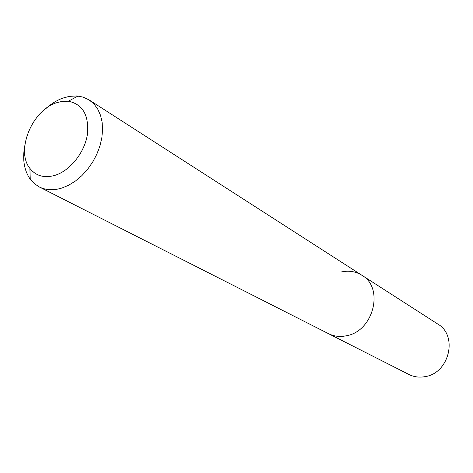<?xml version="1.0" encoding="UTF-8"?>
<svg xmlns="http://www.w3.org/2000/svg" width="473" height="473" viewBox="0 0 473 473"><rect width="100%" height="100%" fill="white"/><g stroke="black" fill="none" stroke-linecap="round" stroke-linejoin="round"><path stroke-width="0.71" d="M56.228 102.842L62.406 101.305L68.372 101.216C82.988 104.285 89.296 115.554 87.298 135.024C84.33 152.814 70.164 170.522 55.264 175.252C44.468 178.374 36.007 176.086 29.888 168.376C15.544 150.899 31.933 110.546 56.228 102.842M46.2 108.305C51.451 103.64 56.997 100.241 62.832 98.1L69.425 96.35L76.91 95.954L83.012 97.083L89.143 99.933L93.855 103.847L97.663 108.944L100.447 115.081L102.109 122.087L102.576 129.744L101.837 137.826L99.898 146.074L96.817 154.239L92.69 162.05L87.641 169.263L81.841 175.649L75.473 181.011L68.739 185.185L61.851 188.053C53.449 190.607 45.922 190.241 39.277 186.947L34.358 183.66L30.26 179.243C24.07 170.363 22.243 159.17 24.791 145.66M341.039 272.034C348.642 270.296 355.595 271.378 361.898 275.274C384.478 287.862 373.522 331.419 346.283 335.789C339.874 337.083 333.926 336.374 328.445 333.648L408.92 374.474C413.899 376.951 419.244 377.679 424.967 376.656C449.255 373.321 458.248 335.588 437.803 324.07L361.898 275.274C384.478 287.862 373.522 331.419 346.283 335.789C339.874 337.083 333.926 336.374 328.445 333.648L39.277 186.947M68.372 101.216L77.944 96.049M89.143 99.933L361.898 275.274M29.888 168.376L30.26 179.243"/></g></svg>
